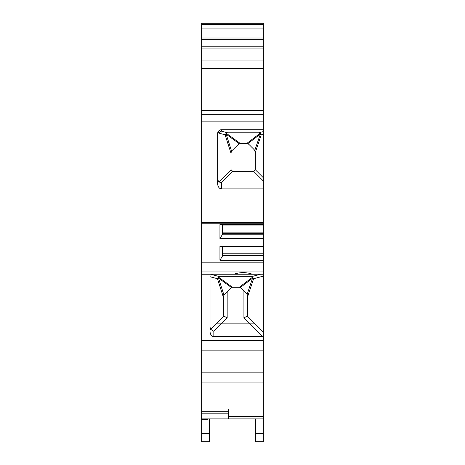 <?xml version="1.0" encoding="UTF-8"?>
<svg xmlns="http://www.w3.org/2000/svg" width="465" height="465" viewBox="0 0 465 465"><rect width="100%" height="100%" fill="white"/><g stroke="black" fill="none" stroke-linecap="round" stroke-linejoin="round"><path stroke-width="0.7" d="M243.922 290.962L243.922 318.019L247.223 315.933L255.157 323.873L249.775 323.873L255.163 323.873L263.347 332.057L263.347 418.901L201.653 418.901L201.653 413.187L228.309 413.187L228.309 411.775L201.653 411.775L201.653 409.002L228.309 409.002L228.309 411.775M201.653 91.413L201.653 130.677M201.653 60.95L263.347 60.95L263.347 23.25L201.653 23.25L201.653 409.002M201.653 411.775L201.653 413.187M201.653 418.901L201.653 441.75L209.273 441.75L201.653 441.75M255.727 418.901L255.727 441.75L263.347 441.75L255.727 441.75M263.347 418.901L263.347 441.75M207.75 418.901L207.75 419.5L201.653 419.5M209.273 418.901L209.273 441.75M260.098 133.281L246.979 143.301L240.045 143.296L226.246 133.263L227.618 132.816L258.709 132.816L260.098 133.281L261.231 134.78L255.349 152.404L255.349 169.097L255.268 169.684L253.652 171.3L263.347 180.99L263.347 129.729L221.456 129.729A3.941 3.807 90 0 0 217.649 133.67A3.941 3.807 90 0 1 217.667 133.304M260.487 133.786L254.774 150.393A3.807 3.807 0 0 1 255.227 151.456M255.349 152.404L254.233 149.707L248.845 144.324L246.979 143.301A3.807 3.807 0 0 1 247.88 143.621L260.15 134.257M226.135 134.176L239.12 143.621L231.558 151.061L226.135 134.176L225.839 133.763L225.066 134.769L230.977 153.078L231.053 169.684L218.736 182.001L217.649 179.321M219.933 260.295L219.933 246.2L222.601 246.752L222.601 255.837L219.933 260.295L263.347 260.295L263.347 274.199L252.292 274.199C246.206 272.089 240.12 272.089 234.035 274.199L201.653 274.199M251.094 276.762L260.656 274.199L210.436 274.199L219.997 276.762L251.094 276.762L252.483 277.227L239.359 287.242L232.424 287.242L218.631 277.204L219.997 276.762M219.933 246.2L263.347 246.2L263.347 240.422M219.933 238.638L219.933 224.543L222.601 225.095L222.601 234.186L219.933 238.638L263.347 238.638L263.347 246.752L222.601 246.752M217.649 133.67L217.649 183.512A5.388 3.807 -90 0 0 221.456 188.895L263.347 188.895L263.347 224.543L219.933 224.543M263.347 223.188L201.653 223.188M263.347 262.184L201.653 262.184M263.347 39.67L201.653 39.67M263.347 60.95L263.347 68.564L201.653 68.564M201.653 114.262L263.347 114.262L263.347 68.564M263.347 114.262L263.347 129.729M263.347 222.404L201.653 222.404M263.347 262.969L201.653 262.969M263.347 336.567A6.597 3.807 45 0 1 262.556 336.648L213.842 336.648A5.388 3.807 90 0 1 210.035 331.266L210.035 274.199M222.601 234.186L263.347 234.186L263.347 238.638M222.601 225.095L263.347 225.095L263.347 234.186M263.347 218.765L263.347 225.095M222.601 233.663L263.347 233.663M263.347 260.295L263.347 255.837L222.601 255.837M222.601 255.32L263.347 255.32L263.347 255.837M222.601 253.774L263.347 253.774L263.347 246.752M263.347 253.774L263.347 255.32M217.649 134.792L218.178 132.926L225.066 134.769M263.347 188.895L263.347 180.99M221.456 188.895L221.456 182.518L218.736 182.001L221.456 182.518L232.669 171.3L253.652 171.3M232.669 171.3L231.053 169.684M239.12 143.621L240.045 143.296M230.977 153.078L231.558 151.061M227.618 132.816L221.456 131.165L218.178 132.926M226.246 133.263L225.839 133.763M210.035 327.093L210.54 329.261L213.842 331.347L210.54 329.261L215.929 323.873L221.317 323.873L215.981 323.873M215.934 323.873L223.868 315.933L223.363 313.753L223.868 315.933L227.17 318.019L227.17 291.636M223.363 313.753L223.363 297.025L223.938 295.008L218.515 278.122L218.219 277.71L217.451 278.715L223.363 297.123M263.347 332.057L263.347 274.199M247.735 296.385L253.617 278.721L252.867 277.733L252.536 278.204L247.159 294.339L247.735 296.35L247.735 313.753L247.223 315.933M247.159 294.339L240.266 287.568L252.536 278.204M218.515 278.122L231.506 287.568L223.938 295.008M239.359 287.242L240.266 287.568M231.506 287.568L232.424 287.242M252.867 277.733L252.483 277.227M218.631 277.204L218.219 277.71M263.347 91.413L263.347 130.677M263.347 89.89L263.347 93.14M243.922 318.019L249.775 323.873L221.317 323.873L227.17 318.019M228.309 413.187L228.309 418.901M263.347 433.746L255.727 433.746M209.273 433.746L201.653 433.746M263.347 23.25L201.653 23.25M263.347 24.575L201.653 24.575M263.347 28.092L201.653 28.092M263.347 38.008L201.653 38.008M263.347 46.227L201.653 46.227M263.347 48.906L201.653 48.906M263.347 110.42L201.653 110.42M263.347 121.877L201.653 121.877M263.347 271.915L201.653 271.915M263.347 340.456L201.653 340.456M222.601 232.116L263.347 232.116M221.456 131.165L221.456 129.729M263.347 131.572L258.709 132.816M261.231 134.78L263.347 134.211M263.347 177.764L255.268 169.684M210.035 276.727L217.451 278.715M253.617 278.721L263.347 276.117M262.556 336.648L249.775 323.873M221.317 323.873L213.842 331.347L213.842 336.648M263.347 350.151L201.653 350.151M263.347 372.14L201.653 372.14M263.347 382.91L201.653 382.91M263.347 416.617L228.309 416.617M263.347 24.023L201.653 24.023"/></g></svg>

